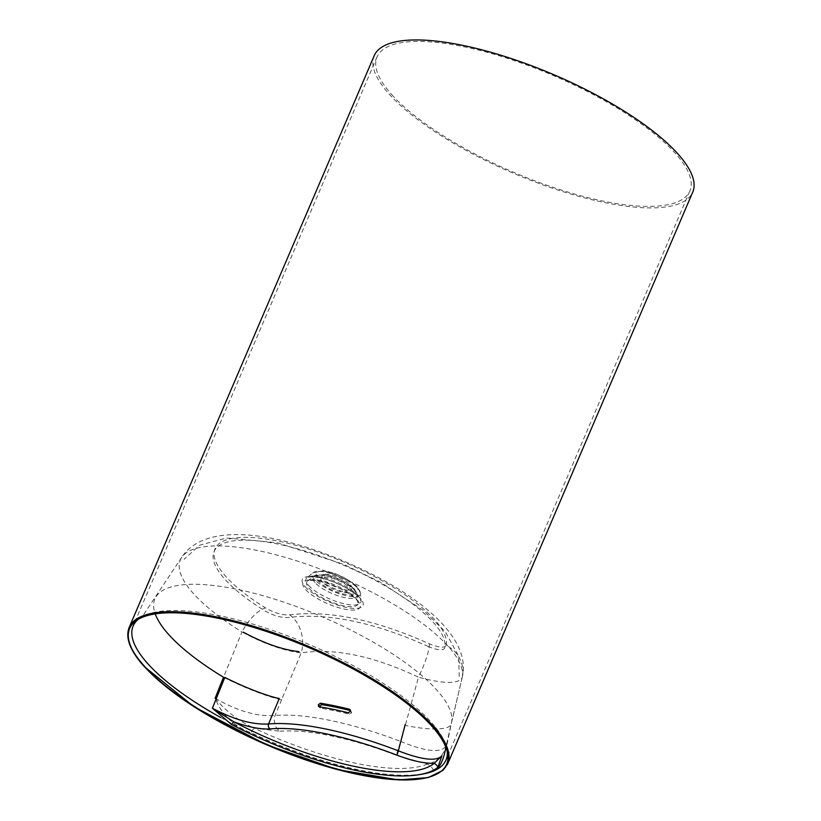 <?xml version="1.0" encoding="UTF-8"?>
<svg xmlns="http://www.w3.org/2000/svg" width="821" height="821" viewBox="0 0 821 821"><rect width="100%" height="100%" fill="white"/><g stroke="black" fill="none" stroke-linecap="round" stroke-linejoin="round"><path stroke-width="0.62" stroke-dasharray="4.11 3.08" d="M427.987 646.373C437.655 650.335 443.237 650.858 444.756 647.943A125.1 38.454 23.2 0 0 307.136 551.691A125.1 38.454 23.2 0 0 224.841 579.205A125.1 38.454 23.2 0 0 264.506 610.608C273.239 615.647 281.254 617.936 288.561 617.495C327.825 612.671 374.304 622.287 427.987 646.373M349.397 587.641A16.174 4.967 23.2 0 1 350.783 591.223A16.174 4.967 23.2 0 1 333.962 589.427A16.174 4.967 23.2 0 1 321.062 578.487A16.174 4.967 23.2 0 1 333.511 578.641A16.174 4.967 23.2 0 1 349.397 587.641M350.546 584.952A16.174 4.967 23.2 0 1 351.942 588.534A16.174 4.967 23.2 0 1 335.122 586.728A16.174 4.967 23.2 0 1 322.212 575.788A16.174 4.967 23.2 0 1 334.67 575.952A16.174 4.967 23.2 0 1 350.546 584.952M446.111 645.337A125.315 38.515 -156.8 0 0 308.244 548.921A125.315 38.515 -156.8 0 0 225.816 576.486A125.315 38.515 -156.8 0 0 265.542 607.94C274.286 612.979 282.311 615.278 289.639 614.847C329.2 610.116 375.772 619.752 429.332 643.777C438.999 647.738 444.592 648.251 446.111 645.337A30.028 28.53 -167.5 0 1 462.254 677.233A30.028 28.53 -167.5 0 1 462.172 677.592L462.254 677.233C473.963 629.081 393.136 576.126 310.749 548.695C253.966 529.771 201.032 527.308 181.585 557.551A152.839 46.971 -156.8 0 0 241.959 631.985L223.528 677.243A49.281 6.589 -156.4 0 0 281.613 699.769L301.215 652.9C334.27 647.8 373.35 655.897 418.464 677.192A30.028 5.47 -66.1 0 0 429.332 643.777M462.161 677.643L451.458 723.116A160.895 49.455 -156.8 0 0 451.458 723.106A160.895 49.455 -156.8 0 1 451.098 724.379L462.172 677.592C458.59 684.139 444.017 684.006 418.464 677.192L400.905 741.527C425.801 751.728 440.877 753.247 446.111 746.094L451.098 724.379A49.281 11.935 13.4 0 1 405.307 725.395M281.613 699.769L275.086 715.471A12.325 10.119 -94.5 0 0 279.858 731.234L254.017 728.124A161.183 49.537 -156.8 0 0 427.443 764.043C436.885 762.062 443.114 756.079 446.111 746.094M433.786 770.601A14.634 13.362 -113.2 0 0 427.443 764.043L396.666 755.423A12.325 1.509 -69.1 0 1 400.905 741.527A171.415 52.688 23.2 0 0 275.086 715.471C257.743 716.918 237.751 711.181 215.123 698.25C221.762 714.65 233.708 726.144 250.939 732.732A169.937 52.236 -156.8 0 0 426.571 772.972M220.716 717.513A170.173 52.308 -156.8 0 0 420.526 774.439M447.271 751.687A170.173 52.308 -156.8 0 0 435.551 727.324A170.173 52.308 -156.8 0 0 310.164 644.937A170.173 52.308 -156.8 0 0 164.046 610.947A170.173 52.308 -156.8 0 0 138.318 619.27M350.526 710.596A172.687 53.078 23.2 0 1 350.68 710.637L350.157 709.662M350.505 710.442L351.675 712.741L349.377 714.157A172.359 52.975 -156.8 0 0 320.375 708.154L318.456 706.399M319.112 706.748L320.375 708.154L319.543 706.234M289.639 614.847A30.028 23.347 -97.6 0 1 301.215 652.9C283.994 650.868 264.239 643.89 241.959 631.985A30.028 12.674 -58.1 0 1 265.542 607.94M215.123 698.25C225.631 711.037 238.593 720.992 254.017 728.124A14.634 1.632 -64.7 0 0 250.939 732.732M391.679 94.548A170.173 52.308 -156.8 0 0 558.824 189.271A170.173 52.308 -156.8 0 0 689.886 190.954A170.173 52.308 -156.8 0 0 554.083 75.85A170.173 52.308 -156.8 0 0 377.065 56.885A170.173 52.308 -156.8 0 0 391.679 94.548M374.232 55.664A173.252 53.252 -156.8 0 0 389.113 94.025A173.252 53.252 -156.8 0 0 559.286 190.462A173.252 53.252 -156.8 0 0 692.719 192.176M305.71 589.673A31.024 9.534 -156.8 0 0 355.411 609.87A31.024 9.534 -156.8 0 0 333.572 585.527A31.024 9.534 -156.8 0 0 305.71 589.673M309.148 588.359A27.852 8.559 -156.8 0 0 338.56 604.502A27.852 8.559 -156.8 0 0 358.172 602.727A27.852 8.559 -156.8 0 0 335.727 585.301A27.852 8.559 -156.8 0 0 307.639 581.073A27.852 8.559 -156.8 0 0 309.148 588.359M314.987 582.541A24.168 7.43 23.2 0 1 313.673 576.219A24.168 7.43 23.2 0 1 333.326 578.046A24.168 7.43 23.2 0 1 355.257 590.884A24.168 7.43 23.2 0 1 357.515 595.009A24.168 7.43 23.2 0 1 340.499 596.549A24.168 7.43 23.2 0 1 314.987 582.541M353.184 588.431A20.72 6.373 23.2 0 1 334.578 591.192A20.72 6.373 23.2 0 1 319.995 574.936A20.72 6.373 23.2 0 1 353.184 588.431M355.924 586.061A22.629 6.958 23.2 0 1 335.615 589.088A22.629 6.958 23.2 0 1 319.687 571.334A22.629 6.958 23.2 0 1 355.924 586.061M357.997 588.524A26.067 8.015 23.2 0 1 360.429 592.967A26.067 8.015 23.2 0 1 342.08 594.63A26.067 8.015 23.2 0 1 314.556 579.523A26.067 8.015 23.2 0 1 313.14 572.699A26.067 8.015 23.2 0 1 334.342 574.669A26.067 8.015 23.2 0 1 357.997 588.524M308.614 585.445A29.823 9.164 -156.8 0 0 340.099 602.717A29.823 9.164 -156.8 0 0 361.096 600.828A29.823 9.164 -156.8 0 0 337.072 582.161A29.823 9.164 -156.8 0 0 306.992 577.635A29.823 9.164 -156.8 0 0 308.614 585.445M305.176 586.748A32.994 10.139 -156.8 0 0 358.028 608.238A32.994 10.139 -156.8 0 0 334.804 582.346A32.994 10.139 -156.8 0 0 305.176 586.748M279.858 731.234A159.141 48.911 23.2 0 1 396.666 755.423M435.551 727.324C449.949 747.664 445.454 750.168 446.183 748.321L451.458 723.106A160.895 49.455 -156.8 0 0 322.222 616.817A160.895 49.455 -156.8 0 0 156.123 596.528L156.123 596.528A160.895 49.455 -156.8 0 0 155.231 613.892M462.172 677.592A152.839 46.971 -156.8 0 0 339.063 576.691A152.839 46.971 -156.8 0 0 181.585 557.551L141.51 617.741C140.668 619.537 139.385 614.56 164.046 610.947M430.05 776.81A173.252 53.252 -156.8 0 0 447.661 763.941M129.174 627.439A173.252 53.252 -156.8 0 0 131.996 649.072M348.114 712.751L349.377 714.157M350.362 711.468L351.624 712.874M351.675 712.741L350.413 711.325M358.172 602.727C356.242 601.978 362.687 602.05 343.086 590.135C330.052 583.495 319.215 580.242 310.574 580.385L307.639 581.073L313.673 576.219L323.7 574.536C333.88 575.695 344.184 580.591 354.61 589.232L357.515 595.009L358.172 602.727M350.783 591.223L351.942 588.534M321.062 578.487L322.212 575.788M459.247 676.566L458.59 656.184L445.495 631.985L423.872 610.814L380.482 582.212L343.691 564.366L277.436 542.753L226.534 537.981L199.677 545.216L184.161 559.234M360.429 592.967L357.351 586.861C346.093 577.502 334.824 572.186 323.525 570.903L313.14 572.699L306.992 577.635L310.369 576.845C319.636 576.742 331.161 580.211 344.943 587.251C365.838 599.946 359.023 599.884 361.096 600.828L360.429 592.967M377.065 56.885L135.085 621.466M689.886 190.954L447.907 755.546"/><path stroke-width="1.23" d="M441.893 755.782L434.155 763.345C424.344 763.561 411.957 760.841 396.995 755.176L398.349 750.846C422.015 759.979 436.526 761.621 441.893 755.782L437.962 767.214A167.617 51.518 -156.8 0 1 231.481 724.461L212.403 708.246C233.954 719.668 252.673 724.912 268.559 723.968L279.284 698.527A46.202 6.178 -156.4 0 1 224.831 677.407L212.403 708.246L233.934 721.885A7.697 1.796 -62.4 0 0 231.481 724.461M437.962 767.214A7.697 7.245 -130 0 0 434.155 763.345A162.537 49.958 23.2 0 1 233.934 721.885C248.722 727.19 260.76 729.53 270.068 728.894A3.848 3.181 85 0 1 268.559 723.968A173.559 53.344 23.2 0 1 398.349 750.846L405.174 724.604M350.505 710.442L349.418 709.231L350.362 711.468L348.114 712.751A175.448 53.929 -156.8 0 0 319.112 706.748L318.332 704.685L320.416 703.228A175.786 54.032 23.2 0 1 349.418 709.231L350.146 709.662M319.112 706.748L318.456 706.399M446.111 746.094C443.617 760.595 439.502 768.764 433.786 770.601A169.937 52.236 -156.8 0 1 426.571 772.972M138.318 619.27A170.173 52.308 -156.8 0 0 133.156 625.971A170.173 52.308 -156.8 0 0 147.759 663.645A170.173 52.308 -156.8 0 0 220.716 717.513M420.526 774.439A170.173 52.308 -156.8 0 0 445.977 760.051A170.173 52.308 -156.8 0 0 446.48 758.707A170.173 52.308 -156.8 0 0 447.271 751.687M155.231 613.892A160.895 49.455 -156.8 0 0 223.528 677.243L215.123 698.25M318.281 704.829L319.543 706.234L321.678 704.634A172.687 53.078 23.2 0 1 350.526 710.596M447.661 763.941L692.719 192.176A173.252 53.252 -156.8 0 0 554.452 74.978A173.252 53.252 -156.8 0 0 374.232 55.664L129.174 627.439C125.12 637.763 130.098 650.755 144.116 666.436L194.228 706.881L266.425 744.78L337.308 769.585L398.544 779.94L428.213 777.579L442.96 770.375L447.661 763.941A173.252 53.252 -156.8 0 0 432.79 725.59A173.252 53.252 -156.8 0 0 262.607 629.153A173.252 53.252 -156.8 0 0 129.174 627.439M243.334 632.18C264.218 643.387 282.763 649.873 298.957 651.648M270.068 728.894A169.721 52.164 23.2 0 1 396.995 755.176M131.996 649.072A173.252 53.252 -156.8 0 0 144.044 665.79A173.252 53.252 -156.8 0 0 285.41 751.974A173.252 53.252 -156.8 0 0 430.05 776.81M144.445 666.601A172.431 52.996 23.2 0 1 260.278 629.45A172.431 52.996 23.2 0 1 447.127 762.925A172.431 52.996 23.2 0 1 315.972 763.273A172.431 52.996 23.2 0 1 144.445 666.601M320.416 703.228L321.678 704.634M318.332 704.685L319.595 706.091M135.085 621.466L133.156 625.971M447.907 755.546L445.977 760.051"/></g></svg>
